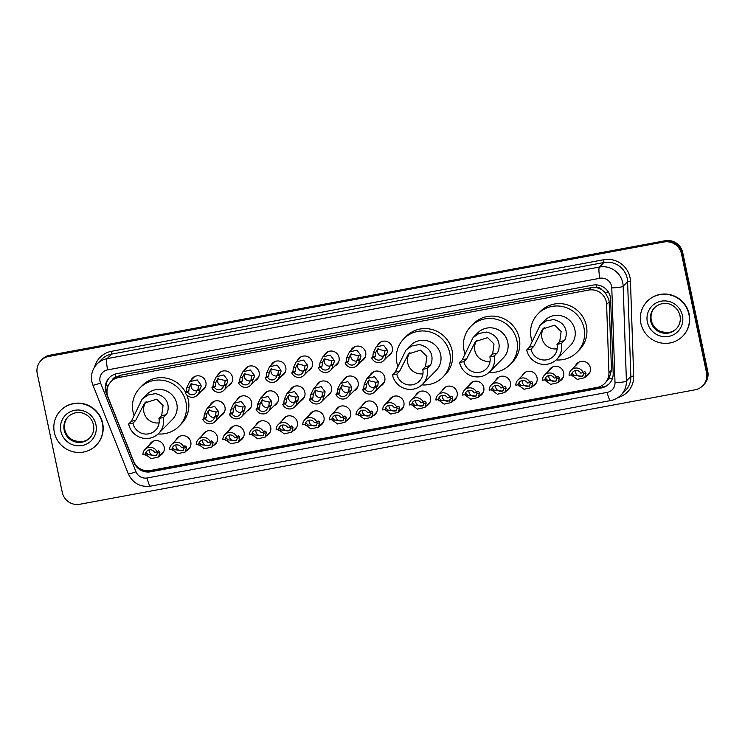 <?xml version="1.0" encoding="UTF-8"?>
<svg xmlns="http://www.w3.org/2000/svg" width="745" height="745" viewBox="0 0 745 745"><rect width="100%" height="100%" fill="white"/><g stroke="black" fill="none" stroke-linecap="round" stroke-linejoin="round"><path stroke-width="1.12" d="M548.776 370.796A7.962 7.757 44.6 0 1 563.676 372.686A7.962 7.757 44.6 0 1 559.411 381.272M522.143 375.75A7.962 7.757 44.6 0 1 537.043 377.64A7.962 7.757 44.6 0 1 532.777 386.227M495.509 380.704A7.962 7.757 44.6 0 1 510.409 382.595A7.962 7.757 44.6 0 1 506.144 391.181M468.875 385.668A7.962 7.757 44.6 0 1 483.775 387.549A7.962 7.757 44.6 0 1 479.51 396.144M442.241 390.622A7.962 7.757 44.6 0 1 457.141 392.503A7.962 7.757 44.6 0 1 452.876 401.099M415.608 395.576A7.962 7.757 44.6 0 1 430.508 397.458A7.962 7.757 44.6 0 1 426.242 406.053M388.974 400.531A7.962 7.757 44.6 0 1 403.874 402.412A7.962 7.757 44.6 0 1 399.609 411.007M362.34 405.485A7.962 7.757 44.6 0 1 377.24 407.366A7.962 7.757 44.6 0 1 372.975 415.961M335.706 410.439A7.962 7.757 44.6 0 1 350.606 412.32A7.962 7.757 44.6 0 1 346.332 420.916M309.073 415.393A7.962 7.757 44.6 0 1 323.973 417.274A7.962 7.757 44.6 0 1 319.698 425.87M282.439 420.348A7.962 7.757 44.6 0 1 297.339 422.229A7.962 7.757 44.6 0 1 293.064 430.824M255.805 425.302A7.962 7.757 44.6 0 1 270.705 427.183A7.962 7.757 44.6 0 1 266.431 435.778M229.171 430.256A7.962 7.757 44.6 0 1 244.071 432.137A7.962 7.757 44.6 0 1 239.797 440.733M202.538 435.21A7.962 7.757 44.6 0 1 217.438 437.091A7.962 7.757 44.6 0 1 213.163 445.687M175.904 440.165A7.962 7.757 44.6 0 1 190.804 442.046A7.962 7.757 44.6 0 1 186.529 450.641M149.27 445.119A7.962 7.757 44.6 0 1 164.17 447A7.962 7.757 44.6 0 1 159.896 455.595M575.41 365.842A7.962 7.757 44.6 0 1 590.31 367.732A7.962 7.757 44.6 0 1 586.045 376.318M369.874 375.573A7.962 7.757 44.6 0 1 384.774 377.454A7.962 7.757 44.6 0 1 380.509 386.05M343.24 380.527A7.962 7.757 44.6 0 1 358.14 382.409A7.962 7.757 44.6 0 1 353.875 391.004M316.606 385.482A7.962 7.757 44.6 0 1 331.506 387.363A7.962 7.757 44.6 0 1 327.241 395.958M289.973 390.436A7.962 7.757 44.6 0 1 304.873 392.317A7.962 7.757 44.6 0 1 300.608 400.912M263.339 395.39A7.962 7.757 44.6 0 1 278.239 397.271A7.962 7.757 44.6 0 1 273.974 405.867M236.705 400.344A7.962 7.757 44.6 0 1 251.605 402.226A7.962 7.757 44.6 0 1 247.34 410.821M210.071 405.299A7.962 7.757 44.6 0 1 224.971 407.18A7.962 7.757 44.6 0 1 220.706 415.775M377.408 345.652A7.962 7.757 44.6 0 1 392.317 347.543A7.962 7.757 44.6 0 1 388.043 356.138M350.774 350.616A7.962 7.757 44.6 0 1 365.674 352.497A7.962 7.757 44.6 0 1 361.409 361.092M324.14 355.57A7.962 7.757 44.6 0 1 339.04 357.451A7.962 7.757 44.6 0 1 334.775 366.046M297.506 360.524A7.962 7.757 44.6 0 1 312.406 362.405A7.962 7.757 44.6 0 1 308.141 371.001M270.873 365.478A7.962 7.757 44.6 0 1 285.773 367.36A7.962 7.757 44.6 0 1 281.508 375.955M244.239 370.433A7.962 7.757 44.6 0 1 259.139 372.314A7.962 7.757 44.6 0 1 254.874 380.909M217.605 375.387A7.962 7.757 44.6 0 1 232.505 377.268A7.962 7.757 44.6 0 1 228.24 385.863M190.971 380.341A7.962 7.757 44.6 0 1 205.871 382.222A7.962 7.757 44.6 0 1 201.606 390.818M604.838 383.349A14.928 14.546 -135.4 0 0 608.944 372.751L606.607 304.416A14.928 14.546 -135.4 0 0 588.82 290.056L118.66 377.519A14.928 14.546 -135.4 0 0 108.044 397.169L133.597 461.183A14.928 14.546 -135.4 0 0 150.322 470.514L597.267 387.363A14.928 14.546 -135.4 0 0 604.838 383.349L609.075 378.618L611.477 370.181L609.149 301.846L608.823 299.304L605.033 292.375L601.848 289.758A4.973 4.852 -135.4 0 0 596.801 287.635A14.928 2.756 -100.5 0 1 596.27 284.888M596.801 287.635L596.54 287.682A14.928 14.546 44.6 0 1 601.848 289.758M111.08 381.533L113.417 379.158A14.928 14.546 44.6 0 1 116.024 377.072L115.773 377.119A4.973 4.852 -135.4 0 0 112.048 380.555M596.54 287.682L591.167 287.672L121.007 375.135L116.024 377.072M610.341 296.929A14.928 14.546 -135.4 0 0 592.871 285.121L116.928 373.655A14.928 14.546 -135.4 0 0 106.302 393.304L133.914 462.459A14.928 14.546 -135.4 0 0 150.639 471.79L601.494 387.922A14.928 14.546 -135.4 0 0 613.172 373.301L610.658 299.481A14.928 14.546 -135.4 0 0 610.341 296.929M706.502 372.621A14.928 14.546 44.6 0 1 695.132 389.793L79.762 504.272A14.928 14.546 44.6 0 1 62.291 492.464L37.25 373.645A14.928 14.546 44.6 0 1 48.621 356.473L663.991 241.995A14.928 14.546 44.6 0 1 681.461 253.803L706.502 372.621L707.126 371.988A14.928 14.546 44.6 0 1 703.336 385.146A14.928 14.546 44.6 0 0 707.126 371.988L682.085 253.17L707.126 371.988L707.75 371.355A14.928 14.546 44.6 0 1 703.96 384.513L702.712 385.78M41.04 360.487L42.288 359.22A14.928 14.546 44.6 0 1 49.868 355.207L665.238 240.728L664.615 241.361A14.928 14.546 44.6 0 1 682.085 253.17A14.928 14.546 44.6 0 0 664.615 241.361L49.245 355.84L664.615 241.361L663.991 241.995M41.664 359.854A14.928 14.546 44.6 0 1 49.245 355.84A14.928 14.546 44.6 0 0 41.664 359.854M107.029 392.922L106.926 392.671A14.928 14.546 44.6 0 1 109.664 377.361M609.382 383.582A14.928 14.546 44.6 0 1 602.118 387.288L151.263 471.157A14.928 14.546 44.6 0 1 139.604 468.409M665.238 240.728A14.928 14.546 44.6 0 1 682.709 252.536L707.75 371.355M640.868 323.283A24.874 24.25 44.6 0 1 647.182 301.353A24.874 24.25 44.6 0 1 671.655 295.374A24.874 24.25 44.6 0 1 688.939 314.343A24.874 24.25 44.6 0 1 682.625 336.274A24.874 24.25 44.6 0 1 658.152 342.253A24.874 24.25 44.6 0 1 640.868 323.283M647.182 301.353L647.414 301.12A24.874 24.25 44.6 0 1 671.888 295.141A24.874 24.25 44.6 0 1 689.172 314.101A24.874 24.25 44.6 0 1 682.858 336.042L682.625 336.274M557.167 348.809A13.438 13.093 44.6 0 1 544.176 327.623M561.311 343.538L556.99 344.348A13.438 13.093 44.6 0 1 540.358 359.416A13.438 13.093 44.6 0 1 531.027 349.172L526.696 349.982L529.453 347.189L540.162 325.137L546.048 320.974L553.544 319.577C570.884 323.647 566.125 339.627 564.067 340.744L561.311 343.538A17.908 17.461 44.6 0 1 539.147 363.635A17.908 17.461 44.6 0 1 526.696 349.982M556.99 344.348L559.737 341.555L561.134 331.516L554.736 325.146L542.621 329.02L533.774 346.378L531.027 349.172M556.766 359.332L570.325 345.559A17.908 17.461 -135.4 0 0 562.428 316.113A17.908 17.461 -135.4 0 0 544.809 320.415L540.162 325.137M532.032 341.173A27.369 26.671 44.6 0 1 531.129 337.913A27.369 26.671 44.6 0 1 538.076 313.785A27.369 26.671 44.6 0 1 564.999 307.21A27.369 26.671 44.6 0 1 584.015 328.07A27.369 26.671 44.6 0 1 577.068 352.199A27.369 26.671 44.6 0 1 556.143 359.928M538.076 313.785L540.414 311.41A27.369 26.671 44.6 0 1 567.336 304.835A27.369 26.671 44.6 0 1 586.352 325.695A27.369 26.671 44.6 0 1 579.405 349.824L577.068 352.199M490.052 361.288A13.438 13.093 44.6 0 1 477.061 340.111M494.196 356.026L489.875 356.827A13.438 13.093 44.6 0 1 473.243 371.904A13.438 13.093 44.6 0 1 463.912 361.66L459.581 362.461L462.338 359.667L473.056 337.615L478.933 333.462L486.429 332.065C503.769 336.135 499.01 352.106 496.952 353.232L494.196 356.026A17.908 17.461 44.6 0 1 472.032 376.123A17.908 17.461 44.6 0 1 459.581 362.461M489.875 356.827L492.622 354.033L494.019 344.004L487.621 337.634L475.515 341.508L466.659 358.867L463.912 361.66M489.651 371.82L503.22 358.047A17.908 17.461 -135.4 0 0 495.313 328.601A17.908 17.461 -135.4 0 0 477.703 332.903L473.056 337.615M464.917 353.661A27.369 26.671 44.6 0 1 464.014 350.392A27.369 26.671 44.6 0 1 470.961 326.273A27.369 26.671 44.6 0 1 497.884 319.698A27.369 26.671 44.6 0 1 516.9 340.558A27.369 26.671 44.6 0 1 509.953 364.687A27.369 26.671 44.6 0 1 489.037 372.407M470.961 326.273L473.308 323.898A27.369 26.671 44.6 0 1 500.221 317.323A27.369 26.671 44.6 0 1 519.237 338.183A27.369 26.671 44.6 0 1 512.29 362.312L509.953 364.687M422.937 373.776A13.438 13.093 44.6 0 1 409.955 352.599M427.09 368.505L422.76 369.315A13.438 13.093 44.6 0 1 406.137 384.383A13.438 13.093 44.6 0 1 396.796 374.148L392.475 374.949L395.222 372.155L405.941 350.103L411.827 345.941L419.314 344.553C436.654 348.623 431.895 364.594 429.837 365.721L427.09 368.505A17.908 17.461 44.6 0 1 404.917 388.601A17.908 17.461 44.6 0 1 392.475 374.949M422.76 369.315L425.507 366.521L426.904 356.483L420.506 350.122L408.4 353.987L399.553 371.355L396.796 374.148M422.536 384.299L436.104 370.535A17.908 17.461 -135.4 0 0 428.207 341.089A17.908 17.461 -135.4 0 0 410.588 345.391L405.941 350.103M397.802 366.14A27.369 26.671 44.6 0 1 396.899 362.88A27.369 26.671 44.6 0 1 403.855 338.752A27.369 26.671 44.6 0 1 430.768 332.186A27.369 26.671 44.6 0 1 449.784 353.046A27.369 26.671 44.6 0 1 442.837 377.166A27.369 26.671 44.6 0 1 421.921 384.895M403.855 338.752L406.193 336.377A27.369 26.671 44.6 0 1 433.106 329.812A27.369 26.671 44.6 0 1 452.122 350.672A27.369 26.671 44.6 0 1 445.175 374.791L442.837 377.166M159.095 422.862A13.438 13.093 44.6 0 1 146.113 401.676M163.248 417.591L158.918 418.392A13.438 13.093 44.6 0 1 142.295 433.469A13.438 13.093 44.6 0 1 132.955 423.225L128.634 424.035L131.381 421.242L142.099 399.19L147.985 395.027L155.472 393.63C172.812 397.7 168.053 413.68 165.995 414.797L163.248 417.591A17.908 17.461 44.6 0 1 141.075 437.688A17.908 17.461 44.6 0 1 128.634 424.035M158.918 418.392L161.674 415.608L163.062 405.569L156.664 399.199L144.558 403.073L135.711 420.431L132.955 423.225M158.694 433.385L172.263 419.612A17.908 17.461 -135.4 0 0 164.366 390.166A17.908 17.461 -135.4 0 0 146.746 394.468L142.099 399.19M133.96 415.226A27.369 26.671 44.6 0 1 133.066 411.966A27.369 26.671 44.6 0 1 140.013 387.838A27.369 26.671 44.6 0 1 166.927 381.263A27.369 26.671 44.6 0 1 185.943 402.123A27.369 26.671 44.6 0 1 178.996 426.252A27.369 26.671 44.6 0 1 158.08 433.981M140.013 387.838L142.351 385.463A27.369 26.671 44.6 0 1 185.579 392.354M186.818 394.99A27.369 26.671 44.6 0 1 188.289 399.748A27.369 26.671 44.6 0 1 181.333 423.877L178.996 426.252M54.348 432.398A24.874 24.25 44.6 0 1 60.662 410.467A24.874 24.25 44.6 0 1 85.135 404.488A24.874 24.25 44.6 0 1 102.419 423.458A24.874 24.25 44.6 0 1 96.105 445.389A24.874 24.25 44.6 0 1 71.632 451.358A24.874 24.25 44.6 0 1 54.348 432.398M60.662 410.467L60.894 410.225A24.874 24.25 44.6 0 1 85.368 404.256A24.874 24.25 44.6 0 1 102.652 423.216A24.874 24.25 44.6 0 1 96.338 445.147L96.105 445.389M383.349 355.821L384.42 354.732L384.951 350.783L377.51 349.098L375.731 352.497L375.247 356.436L374.176 357.526A4.973 4.852 -135.4 0 0 383.349 355.821L385.836 355.356L387.568 351.966L387.419 350.318L383.591 345.214L376.057 347.021L381.198 341.806M378.255 348.455A4.973 4.852 -135.4 0 0 383.312 356.11M385.836 355.356A7.459 7.273 -135.4 0 1 371.699 357.982L372.77 356.902L373.264 352.953L376.057 347.021M371.699 357.982L374.176 357.526M356.715 360.776L357.786 359.686L358.317 355.738L350.876 354.052L349.098 357.451L348.613 361.39L347.543 362.48A4.973 4.852 -135.4 0 0 356.715 360.776L359.202 360.31L360.934 356.92L360.785 355.272L356.957 350.169L349.424 351.975L354.564 346.76M351.621 353.409A4.973 4.852 -135.4 0 0 356.678 361.064M359.202 360.31A7.459 7.273 -135.4 0 1 345.065 362.936L346.136 361.856L346.63 357.907L349.424 351.975M345.065 362.936L347.543 362.48M330.082 365.73L331.153 364.64L331.683 360.692L324.243 359.006L322.464 362.405L321.98 366.344L320.909 367.434A4.973 4.852 -135.4 0 0 330.082 365.73L332.568 365.264L334.291 361.874L334.151 360.226L330.324 355.132L322.79 356.929L327.93 351.724M324.988 358.364A4.973 4.852 -135.4 0 0 330.044 366.019M332.568 365.264A7.459 7.273 -135.4 0 1 318.432 367.9L319.503 366.81L319.996 362.862L322.79 356.929M318.432 367.9L320.909 367.434M303.448 370.684L304.519 369.594L305.05 365.646L297.609 363.96L295.83 367.36L295.346 371.308L294.275 372.388A4.973 4.852 -135.4 0 0 303.448 370.684L305.934 370.218L307.657 366.829L307.517 365.18L303.69 360.086L296.156 361.884L301.297 356.678M298.354 363.327A4.973 4.852 -135.4 0 0 303.411 370.973M305.934 370.218A7.459 7.273 -135.4 0 1 291.798 372.854L292.869 371.764L293.362 367.816L296.156 361.884M291.798 372.854L294.275 372.388M276.814 375.638L277.885 374.549L278.416 370.6L270.975 368.915L269.196 372.314L268.712 376.262L267.641 377.342A4.973 4.852 -135.4 0 0 276.814 375.638L279.3 375.173L281.023 371.783L280.884 370.144L277.056 365.041L269.522 366.847L274.663 361.632M271.72 368.281A4.973 4.852 -135.4 0 0 276.777 375.927M279.3 375.173A7.459 7.273 -135.4 0 1 265.164 377.808L266.235 376.719L266.729 372.77L269.522 366.847M265.164 377.808L267.641 377.342M250.18 380.593L251.251 379.503L251.782 375.554L244.341 373.869L242.563 377.268L242.078 381.216L241.008 382.297A4.973 4.852 -135.4 0 0 250.18 380.593L252.667 380.127L254.39 376.737L254.25 375.098L250.422 369.995L242.889 371.802L248.029 366.587M245.086 373.236A4.973 4.852 -135.4 0 0 250.143 380.881M252.667 380.127A7.459 7.273 -135.4 0 1 238.53 382.762L239.601 381.673L240.095 377.724L242.889 371.802M238.53 382.762L241.008 382.297M223.547 385.547L224.618 384.457L225.148 380.509L217.708 378.823L215.929 382.222L215.445 386.171L214.374 387.251A4.973 4.852 -135.4 0 0 223.547 385.547L226.033 385.081L227.756 381.691L227.616 380.052L223.789 374.949L216.255 376.756L221.395 371.541M218.453 378.19A4.973 4.852 -135.4 0 0 223.509 385.836M226.033 385.081A7.459 7.273 -135.4 0 1 211.897 387.717L212.968 386.627L213.461 382.679L216.255 376.756M211.897 387.717L214.374 387.251M196.913 390.501L197.984 389.412L198.515 385.463L191.074 383.777L189.295 387.176L188.811 391.125L187.74 392.205A4.973 4.852 -135.4 0 0 196.913 390.501L199.399 390.035L201.122 386.646L200.982 385.007L197.155 379.903L189.621 381.71L194.762 376.495M191.819 383.144A4.973 4.852 -135.4 0 0 196.876 390.79M199.399 390.035A7.459 7.273 -135.4 0 1 185.263 392.671L186.334 391.581L186.827 387.642L189.621 381.71M185.263 392.671L187.74 392.205M375.331 386.227L375.853 382.278L368.412 380.593L366.642 383.992L366.158 387.931L365.087 389.02A4.973 4.852 -135.4 0 0 374.26 387.316L375.331 386.227L377.808 385.77L376.737 386.851L374.26 387.316M369.166 379.95A4.973 4.852 -135.4 0 0 374.223 387.605M365.087 389.02L362.61 389.477L363.672 388.396L364.165 384.448L366.968 378.516L374.493 376.709L378.33 381.812L377.808 385.77M362.61 389.477A7.459 7.273 -135.4 0 0 376.737 386.851M348.697 391.181L349.219 387.232L341.778 385.547L340.009 388.946L339.524 392.885L338.454 393.975A4.973 4.852 -135.4 0 0 347.626 392.27L348.697 391.181L351.174 390.725L350.103 391.805L347.626 392.27M342.532 384.904A4.973 4.852 -135.4 0 0 347.589 392.559M338.454 393.975L335.976 394.44L337.038 393.351L337.532 389.402L340.335 383.47L347.859 381.663L351.696 386.767L351.174 390.725M335.976 394.44A7.459 7.273 -135.4 0 0 350.103 391.805M322.063 396.135L322.585 392.187L315.144 390.501L313.375 393.9L312.891 397.839L311.82 398.929A4.973 4.852 -135.4 0 0 320.993 397.225L322.063 396.135L324.541 395.679L323.47 396.759L320.993 397.225M315.889 389.868A4.973 4.852 -135.4 0 0 320.955 397.513M311.82 398.929L309.343 399.394L310.404 398.305L310.898 394.356L313.701 388.424L321.225 386.627L325.062 391.721L324.541 395.679M309.343 399.394A7.459 7.273 -135.4 0 0 323.47 396.759M295.43 401.089L295.951 397.141L288.511 395.455L286.741 398.854L286.257 402.803L285.186 403.883A4.973 4.852 -135.4 0 0 294.359 402.179L295.43 401.089L297.907 400.633L296.836 401.713L294.359 402.179M289.256 394.822A4.973 4.852 -135.4 0 0 294.322 402.468M285.186 403.883L282.709 404.349L283.771 403.259L284.264 399.311L287.067 393.388L294.592 391.581L298.428 396.685L297.907 400.633M282.709 404.349A7.459 7.273 -135.4 0 0 296.836 401.713M268.796 406.044L269.317 402.095L261.877 400.41L260.107 403.809L259.623 407.757L258.552 408.837A4.973 4.852 -135.4 0 0 267.725 407.133L268.796 406.044L271.273 405.587L270.202 406.668L267.725 407.133M262.622 399.776A4.973 4.852 -135.4 0 0 267.688 407.422M258.552 408.837L256.075 409.303L257.137 408.213L257.63 404.265L260.433 398.342L267.958 396.536L271.795 401.639L271.273 405.587M256.075 409.303A7.459 7.273 -135.4 0 0 270.202 406.668M242.162 410.998L242.684 407.049L235.243 405.364L233.474 408.763L232.989 412.711L231.918 413.792A4.973 4.852 -135.4 0 0 241.091 412.087L242.162 410.998L244.639 410.542L243.568 411.622L241.091 412.087M235.988 404.731A4.973 4.852 -135.4 0 0 241.054 412.376M231.918 413.792L229.441 414.257L230.503 413.168L230.997 409.219L233.8 403.296L241.324 401.49L245.161 406.593L244.639 410.542M229.441 414.257A7.459 7.273 -135.4 0 0 243.568 411.622M215.529 415.952L216.05 412.004L208.609 410.318L206.84 413.717L206.356 417.666L205.285 418.746A4.973 4.852 -135.4 0 0 214.458 417.042L215.529 415.952L218.006 415.496L216.935 416.576L214.458 417.042M209.354 409.685A4.973 4.852 -135.4 0 0 214.42 417.33M205.285 418.746L202.798 419.212L203.869 418.122L204.363 414.183L207.166 408.251L214.69 406.444L218.527 411.547L218.006 415.496M202.798 419.212A7.459 7.273 -135.4 0 0 216.935 416.576M571.573 374.81L569.087 375.275A7.459 7.273 -135.4 0 1 583.223 372.649L580.746 373.105A4.973 4.852 -135.4 0 0 571.573 374.81L572.635 373.729L574.321 375.443L582.599 376.272L583.531 373.729L583.158 372.593M575.503 370.572A4.973 4.852 -135.4 0 0 583.121 375.582M583.223 372.649L584.527 371.438M584.294 371.559L585.561 372.146L586.008 373.273L584.695 377.687L577.273 379.382L571.145 374.828M544.94 379.773L542.453 380.229A7.459 7.273 -135.4 0 1 556.589 377.603L554.112 378.06A4.973 4.852 -135.4 0 0 544.94 379.773L546.001 378.683L547.687 380.397L555.966 381.226L556.897 378.683L556.524 377.547M548.869 375.527A4.973 4.852 -135.4 0 0 556.487 380.537M556.589 377.603L557.893 376.393M557.66 376.514L558.927 377.1L559.374 378.227L558.061 382.641L550.639 384.336L544.511 379.792M518.306 384.727L515.819 385.184A7.459 7.273 -135.4 0 1 529.956 382.558L527.479 383.014A4.973 4.852 -135.4 0 0 518.306 384.727L519.367 383.638L521.053 385.351L529.332 386.18L530.263 383.638L529.891 382.502M522.236 380.481A4.973 4.852 -135.4 0 0 529.853 385.491M529.956 382.558L531.26 381.347M531.027 381.468L532.293 382.055L532.74 383.181L531.427 387.596L524.005 389.29L517.877 384.746M491.672 389.682L489.186 390.138A7.459 7.273 -135.4 0 1 503.322 387.512L500.845 387.968A4.973 4.852 -135.4 0 0 491.672 389.682L492.734 388.592L494.419 390.305L502.698 391.134L503.629 388.592L503.257 387.465M495.602 385.435A4.973 4.852 -135.4 0 0 503.22 390.445M503.322 387.512L504.616 386.301M504.393 386.422L505.659 387.018L506.097 388.136L504.793 392.55L497.371 394.245L491.244 389.7M465.038 394.636L462.552 395.092A7.459 7.273 -135.4 0 1 476.688 392.466L474.211 392.922A4.973 4.852 -135.4 0 0 465.038 394.636L466.1 393.546L467.786 395.26L476.064 396.089L476.996 393.546L476.623 392.419M468.968 390.389A4.973 4.852 -135.4 0 0 476.586 395.409M476.688 392.466L477.983 391.255M477.759 391.376L479.026 391.972L479.463 393.09L478.16 397.504L470.738 399.199L464.601 394.654M438.405 399.59L435.918 400.046A7.459 7.273 -135.4 0 1 450.054 397.42L447.568 397.886A4.973 4.852 -135.4 0 0 438.405 399.59L439.466 398.501L441.152 400.214L449.431 401.043L450.362 398.501L449.989 397.374M442.334 395.344A4.973 4.852 -135.4 0 0 449.952 400.363M450.054 397.42L451.349 396.21M451.125 396.331L452.392 396.927L452.83 398.044L451.526 402.458L444.104 404.153L437.967 399.609M411.771 404.544L409.284 405.001A7.459 7.273 -135.4 0 1 423.421 402.375L420.934 402.84A4.973 4.852 -135.4 0 0 411.771 404.544L412.832 403.455L414.518 405.168L422.797 405.997L423.728 403.455L423.356 402.328M415.701 400.298A4.973 4.852 -135.4 0 0 423.318 405.317M423.421 402.375L424.715 401.164M424.492 401.294L425.758 401.881L426.196 402.998L424.892 407.413L417.47 409.107L411.333 404.563M385.137 409.499L382.651 409.955A7.459 7.273 -135.4 0 1 396.787 407.329L394.301 407.794A4.973 4.852 -135.4 0 0 385.137 409.499L386.199 408.409L387.884 410.123L396.163 410.951L397.094 408.409L396.722 407.282M389.067 405.252A4.973 4.852 -135.4 0 0 396.685 410.272M396.787 407.329L398.081 406.118M397.858 406.249L399.124 406.835L399.562 407.953L398.258 412.376L390.836 414.062L384.699 409.517M358.503 414.453L356.017 414.909A7.459 7.273 -135.4 0 1 370.153 412.283L367.667 412.749A4.973 4.852 -135.4 0 0 358.503 414.453L359.565 413.363L361.251 415.077L369.529 415.906L370.461 413.363L370.088 412.236M362.433 410.206A4.973 4.852 -135.4 0 0 370.051 415.226M370.153 412.283L371.448 411.072M371.224 411.203L372.491 411.789L372.928 412.907L371.625 417.33L364.203 419.016L358.066 414.471M331.87 419.407L329.383 419.863A7.459 7.273 -135.4 0 1 343.519 417.237L341.033 417.703A4.973 4.852 -135.4 0 0 331.87 419.407L332.931 418.317L334.617 420.04L342.896 420.86L343.827 418.317L343.454 417.191M335.799 415.161A4.973 4.852 -135.4 0 0 343.417 420.18M343.519 417.237L344.814 416.027M344.59 416.157L345.857 416.744L346.295 417.861L344.991 422.285L337.569 423.97L331.432 419.426M305.226 424.361L302.749 424.827A7.459 7.273 -135.4 0 1 316.886 422.192L314.399 422.657A4.973 4.852 -135.4 0 0 305.226 424.361L306.297 423.272L307.983 424.995L316.262 425.814L317.193 423.281L316.821 422.145M309.166 420.115A4.973 4.852 -135.4 0 0 316.783 425.134M316.886 422.192L318.18 420.981M317.957 421.111L319.223 421.698L319.661 422.815L318.357 427.239L310.935 428.924L304.798 424.38M278.593 429.316L276.116 429.781A7.459 7.273 -135.4 0 1 290.252 427.146L287.766 427.611A4.973 4.852 -135.4 0 0 278.593 429.316L279.664 428.235L281.34 429.949L289.628 430.768L290.559 428.235L290.187 427.099M282.532 425.069A4.973 4.852 -135.4 0 0 290.15 430.089M290.252 427.146L291.546 425.935M291.323 426.065L292.589 426.652L293.027 427.77L291.723 432.193L284.301 433.888L278.164 429.334M251.959 434.27L249.482 434.735A7.459 7.273 -135.4 0 1 263.618 432.1L261.132 432.566A4.973 4.852 -135.4 0 0 251.959 434.27L253.03 433.19L254.706 434.903L262.994 435.723L263.926 433.19L263.553 432.053M255.898 430.023A4.973 4.852 -135.4 0 0 263.516 435.043M263.618 432.1L264.913 430.889M264.68 431.02L265.956 431.606L266.393 432.724L265.09 437.147L257.668 438.842L251.531 434.288M225.325 439.224L222.848 439.69A7.459 7.273 -135.4 0 1 236.984 437.054L234.498 437.52A4.973 4.852 -135.4 0 0 225.325 439.224L226.396 438.144L228.072 439.857L236.361 440.677L237.292 438.144L236.919 437.008M229.264 434.978A4.973 4.852 -135.4 0 0 236.882 439.997M236.984 437.054L238.279 435.844M238.046 435.974L239.322 436.561L239.76 437.678L238.456 442.102L231.034 443.797L224.897 439.243M198.692 444.178L196.214 444.644A7.459 7.273 -135.4 0 1 210.351 442.008L207.864 442.474A4.973 4.852 -135.4 0 0 198.692 444.178L199.762 443.098L201.439 444.812L209.727 445.64L210.658 443.098L210.286 441.962M202.631 439.932A4.973 4.852 -135.4 0 0 210.248 444.951M210.351 442.008L211.645 440.798M211.412 440.928L212.688 441.515L213.126 442.632L211.822 447.056L204.4 448.751L198.263 444.197M172.058 449.133L169.581 449.598A7.459 7.273 -135.4 0 1 183.717 446.963L181.231 447.428A4.973 4.852 -135.4 0 0 172.058 449.133L173.129 448.052L174.805 449.766L183.093 450.595L184.024 448.052L183.652 446.916M175.997 444.886A4.973 4.852 -135.4 0 0 183.615 449.906M183.717 446.963L185.011 445.752M184.779 445.882L186.054 446.469L186.492 447.587L185.188 452.01L177.766 453.705L171.629 449.151M145.424 454.087L142.947 454.552A7.459 7.273 -135.4 0 1 157.083 451.926L154.597 452.383A4.973 4.852 -135.4 0 0 145.424 454.087L146.495 453.007L148.171 454.72L156.459 455.549L157.391 453.007L157.018 451.87M149.363 449.84A4.973 4.852 -135.4 0 0 156.981 454.86M157.083 451.926L158.378 450.706M158.145 450.837L159.421 451.423L159.858 452.541L158.555 456.964L151.133 458.659L144.996 454.105M609.149 301.846L606.607 304.416M105.911 385.863A14.928 1.369 -21.8 0 0 108.574 384.988M602.63 387.186A14.928 2.756 -100.5 0 1 602.193 385.463M609.075 378.618A14.928 2.319 -2 0 0 612.437 378.413M150.937 471.213A14.928 2.756 -100.5 0 1 150.732 470.44M605.033 292.375A14.928 2.319 -2 0 0 608.469 292.198M115.773 377.119A14.928 2.756 -100.5 0 1 115.196 374.092M591.167 287.672L588.82 290.056M611.477 370.181L608.944 372.751M121.007 375.135L118.66 377.519M611.58 286.154A9.955 9.704 -135.4 0 0 599.921 278.285L107.634 369.865A9.955 9.704 -135.4 0 0 100.547 382.967L136 471.743A9.955 9.704 -135.4 0 0 147.147 477.964L607.231 392.373A9.955 9.704 -135.4 0 0 615.016 382.632L611.785 287.859A9.955 9.704 -135.4 0 0 611.58 286.154M107.634 369.865A9.955 1.835 79.5 0 1 107.15 358.624L599.446 267.036A19.901 19.398 44.6 0 1 622.745 282.783A19.901 19.398 44.6 0 1 623.165 286.192L627.607 281.685A19.901 19.398 -135.4 0 0 627.197 278.276A19.901 19.398 -135.4 0 0 603.888 262.529L111.601 354.108A19.901 19.398 -135.4 0 0 101.497 359.463L97.046 363.97A19.901 19.398 44.6 0 1 107.15 358.624L111.601 354.108L111.48 351.305L603.776 259.716L603.888 262.529L599.446 267.036A9.955 1.835 79.5 0 0 599.921 278.285M97.046 363.97C92.352 369.026 90.62 374.959 91.877 381.785L92.864 385.072A9.955 0.913 -21.8 0 0 100.547 382.967M603.776 259.716A22.387 21.829 44.6 0 1 629.991 277.429A22.387 21.829 44.6 0 1 630.456 281.265L633.688 376.039A22.387 21.829 44.6 0 1 618.005 397.532M94.652 366.931A22.387 21.829 44.6 0 1 111.48 351.305M681.461 253.803L682.709 252.536M48.621 356.473L49.868 355.207M611.785 287.859A9.955 1.546 -2 0 0 623.165 286.192L626.396 380.965L630.838 376.449L627.607 281.685L630.456 281.265M615.016 382.632A9.955 1.546 -2 0 0 626.396 380.965A19.901 19.398 44.6 0 1 620.93 395.101L625.372 390.594A19.901 19.398 -135.4 0 0 630.838 376.449L633.688 376.039M92.864 385.072L128.317 473.848A9.955 0.913 -21.8 0 0 136 471.743M147.147 477.964A9.955 1.835 79.5 0 0 150.527 486.159L610.611 400.577C614.616 399.804 618.052 397.979 620.93 395.101M607.231 392.373A9.955 1.835 79.5 0 0 610.611 400.577M602.118 387.288L601.494 387.922M151.263 471.157L150.639 471.79M106.926 392.671L106.302 393.304M650.72 321.067A15.17 14.779 44.6 0 1 654.566 307.694C660.582 302.116 667.697 303.01 670.751 304.575C675.659 306.791 678.742 310.497 679.989 315.694C680.921 320.844 679.645 325.276 676.171 328.983A15.17 14.779 44.6 0 1 650.72 321.067M647.368 322.073A18.15 17.694 44.6 0 1 661.188 301.194A18.15 17.694 44.6 0 1 682.439 315.554A18.15 17.694 44.6 0 1 668.619 336.433A18.15 17.694 44.6 0 1 647.368 322.073M676.441 328.703A15.17 14.779 44.6 0 1 651.26 320.508A15.17 14.779 44.6 0 1 654.846 307.424M680.055 315.75A15.17 14.779 44.6 0 1 676.171 328.983M553.544 319.577L546.048 320.974M533.774 346.378L529.453 347.189M564.067 340.744L559.737 341.555M486.429 332.065L478.933 333.462M466.659 358.867L462.338 359.667M496.952 353.232L492.622 354.033M419.314 344.553L411.827 345.941M399.553 371.355L395.222 372.155M429.837 365.721L425.507 366.521M155.472 393.63L147.985 395.027M135.711 420.431L131.381 421.242M165.995 414.797L161.674 415.608M64.191 430.182A15.17 14.779 44.6 0 1 68.046 416.809C74.062 411.221 81.168 412.125 84.232 413.689C89.139 415.896 92.222 419.603 93.47 424.808C94.401 429.958 93.125 434.391 89.651 438.097A15.17 14.779 44.6 0 1 64.191 430.182M60.848 431.187A18.15 17.694 44.6 0 1 74.668 410.309A18.15 17.694 44.6 0 1 95.919 424.659A18.15 17.694 44.6 0 1 82.099 445.547A18.15 17.694 44.6 0 1 60.848 431.187M89.922 437.818A15.17 14.779 44.6 0 1 64.74 429.623A15.17 14.779 44.6 0 1 68.326 416.539M93.507 424.724A15.17 14.779 44.6 0 1 89.651 438.097M373.264 352.953L375.731 352.497M384.951 350.783L387.419 350.318M384.42 354.732L386.897 354.275M372.77 356.902L375.247 356.436M346.63 357.907L349.098 357.451M358.317 355.738L360.785 355.272M357.786 359.686L360.263 359.23M346.136 361.856L348.613 361.39M319.996 362.862L322.464 362.405M331.683 360.692L334.151 360.226M331.153 364.64L333.63 364.184M319.503 366.81L321.98 366.344M293.362 367.816L295.83 367.36M305.05 365.646L307.517 365.18M304.519 369.594L306.996 369.138M292.869 371.764L295.346 371.308M266.729 372.77L269.196 372.314M278.416 370.6L280.884 370.144M277.885 374.549L280.362 374.092M266.235 376.719L268.712 376.262M240.095 377.724L242.563 377.268M251.782 375.554L254.25 375.098M251.251 379.503L253.728 379.047M239.601 381.673L242.078 381.216M213.461 382.679L215.929 382.222M225.148 380.509L227.616 380.052M224.618 384.457L227.095 384.001M212.968 386.627L215.445 386.171M186.827 387.642L189.295 387.176M198.515 385.463L200.982 385.007M197.984 389.412L200.461 388.955M186.334 391.581L188.811 391.125M366.158 387.931L363.672 388.396M366.642 383.992L364.165 384.448M378.33 381.812L375.853 382.278M339.524 392.885L337.038 393.351M340.009 388.946L337.532 389.402M351.696 386.767L349.219 387.232M312.891 397.839L310.404 398.305M313.375 393.9L310.898 394.356M325.062 391.721L322.585 392.187M286.257 402.803L283.771 403.259M286.741 398.854L284.264 399.311M298.428 396.685L295.951 397.141M259.623 407.757L257.137 408.213M260.107 403.809L257.63 404.265M271.795 401.639L269.317 402.095M232.989 412.711L230.503 413.168M233.474 408.763L230.997 409.219M245.161 406.593L242.684 407.049M206.356 417.666L203.869 418.122M206.84 413.717L204.363 414.183M218.527 411.547L216.05 412.004M586.008 373.273L583.531 373.729M574.321 375.443L571.843 375.899M559.374 378.227L556.897 378.683M547.687 380.397L545.21 380.853M532.74 383.181L530.263 383.638M521.053 385.351L518.576 385.817M506.097 388.136L503.629 388.592M494.419 390.305L491.942 390.771M479.463 393.09L476.996 393.546M467.786 395.26L465.308 395.725M452.83 398.044L450.362 398.501M441.152 400.214L438.675 400.68M426.196 402.998L423.728 403.455M414.518 405.168L412.041 405.634M399.562 407.953L397.094 408.409M387.884 410.123L385.407 410.588M372.928 412.907L370.461 413.363M361.251 415.077L358.773 415.542M346.295 417.861L343.827 418.317M334.617 420.04L332.14 420.497M319.661 422.815L317.193 423.281M307.983 424.995L305.506 425.451M293.027 427.77L290.559 428.235M281.34 429.949L278.872 430.405M266.393 432.724L263.926 433.19M254.706 434.903L252.238 435.359M239.76 437.678L237.292 438.144M228.072 439.857L225.605 440.314M213.126 442.632L210.658 443.098M201.439 444.812L198.971 445.268M186.492 447.587L184.024 448.052M174.805 449.766L172.337 450.222M159.858 452.541L157.391 453.007M148.171 454.72L145.703 455.176M128.317 473.848C132.824 483.226 140.228 487.332 150.527 486.159M655.116 307.145C651.642 310.851 650.366 315.284 651.298 320.434C652.536 325.602 655.591 329.29 660.461 331.516L666.915 332.708C670.77 332.521 674.039 331.097 676.721 328.433M68.596 416.25C65.122 419.966 63.847 424.389 64.778 429.548C66.016 434.708 69.071 438.405 73.941 440.63L80.395 441.822C84.241 441.627 87.51 440.202 90.201 437.538M383.777 360.459L391.833 352.283M357.144 365.413L365.199 357.237M330.51 370.367L338.565 362.2M303.876 375.322L311.931 367.155M277.242 380.276L285.298 372.109M250.609 385.23L258.664 377.063M223.975 390.184L232.03 382.017M197.341 395.148L205.397 386.972M366.968 378.516L373.664 371.727M374.679 391.954L384.299 382.204M340.335 383.47L347.03 376.681M348.045 396.908L357.665 387.158M313.701 388.424L320.397 381.636M321.412 401.862L331.031 392.112M287.067 393.388L293.763 386.59M294.778 406.817L304.398 397.066M260.433 398.342L267.129 391.544M268.144 411.771L277.764 402.021M233.8 403.296L240.495 396.498M241.51 416.725L251.13 406.975M207.166 408.251L213.862 401.453M214.877 421.689L224.496 411.929M571.145 370.172L579.2 361.996M584.695 377.687L589.835 372.472M544.511 375.126L552.567 366.95M558.061 382.641L563.201 377.426M517.877 380.08L525.933 371.904M531.427 387.596L536.568 382.381M491.244 385.035L499.299 376.858M504.793 392.55L509.934 387.335M464.61 389.989L472.665 381.812M478.16 397.504L483.3 392.289M437.976 394.943L446.031 386.767M451.526 402.458L456.666 397.243M411.342 399.897L419.398 391.73M424.892 407.413L430.033 402.207M384.709 404.852L392.764 396.685M398.258 412.376L403.399 407.161M358.075 409.806L366.13 401.639M371.625 417.33L376.765 412.115M331.441 414.76L339.497 406.593M344.991 422.285L350.131 417.07M304.807 419.714L312.863 411.547M318.357 427.239L323.498 422.024M278.174 424.678L286.229 416.502M291.723 432.193L296.864 426.978M251.54 429.632L259.595 421.456M265.09 437.147L270.23 431.932M224.906 434.586L232.962 426.41M238.456 442.102L243.587 436.887M198.272 439.541L206.328 431.364M211.822 447.056L216.953 441.841M171.639 444.495L179.694 436.319M185.188 452.01L190.32 446.795M145.005 449.449L153.06 441.273M158.555 456.964L163.686 451.749"/></g></svg>
